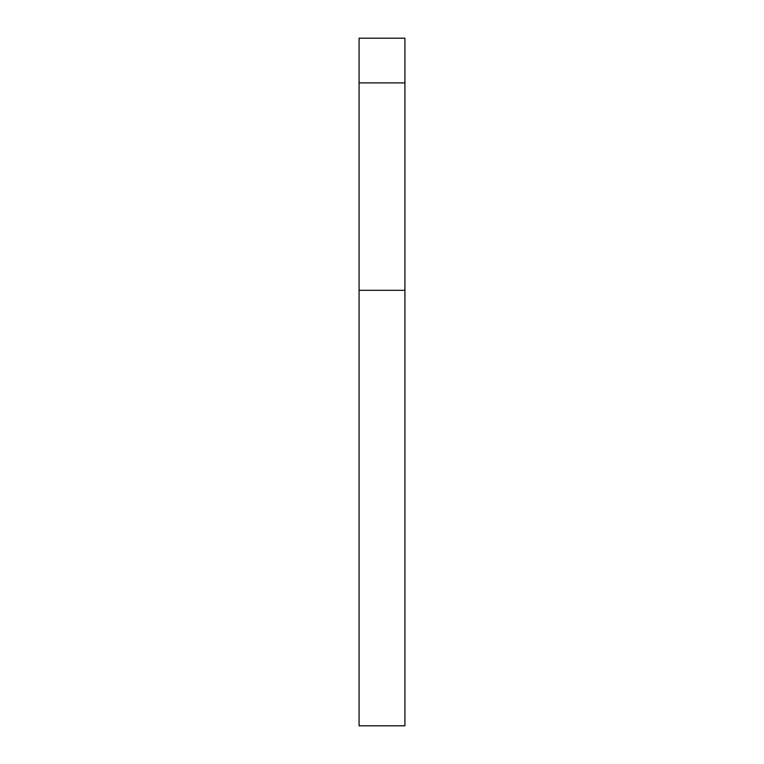 <?xml version="1.0" encoding="UTF-8"?>
<svg xmlns="http://www.w3.org/2000/svg" width="764" height="764" viewBox="0 0 764 764"><rect width="100%" height="100%" fill="white"/><g stroke="black" fill="none" stroke-linecap="round" stroke-linejoin="round"><path stroke-width="1.15" d="M404.92 82.894L404.92 38.2L359.08 38.2L359.08 82.894L404.92 82.894L404.92 725.8L359.08 725.8L359.08 82.894M359.08 290.32L404.92 290.32"/></g></svg>
